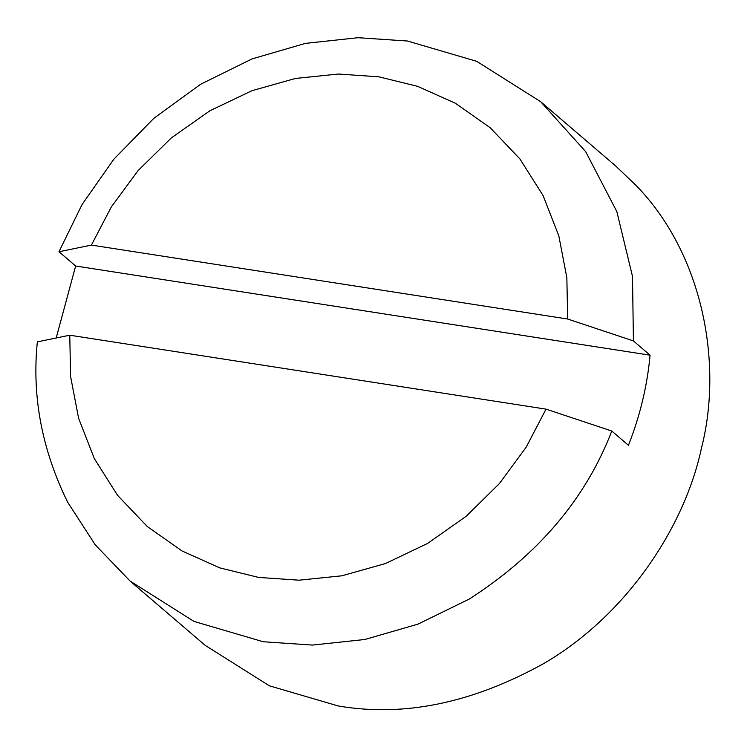<?xml version="1.0" encoding="UTF-8"?>
<svg xmlns="http://www.w3.org/2000/svg" width="747" height="747" viewBox="0 0 747 747"><rect width="100%" height="100%" fill="white"/><g stroke="black" fill="none" stroke-linecap="round" stroke-linejoin="round"><path stroke-width="1.12" d="M130.099 581.063L205.08 645.277L269.35 685.802L338.242 705.971C404.108 717.251 472.758 703.03 544.189 663.289C627.489 614.529 684.924 526.075 701.48 448.079C723.161 363.5 702.946 254.148 636.155 185.527L615.64 165.927L540.66 101.704L585.629 151.576L616.817 211.541L632.504 276.427L633.419 340.921L650.077 355.189C647.247 385.9 640.03 415.939 628.442 445.296L611.784 431.028C585.648 498.847 538.129 554.862 469.209 599.075L417.965 624.147L364.853 639.488L312.535 645.072L263.271 641.757L194.024 621.429L130.099 581.063L95.205 544.787L67.65 502.171C41.897 449.694 31.794 396.255 37.35 341.855L69.77 335.207L70.591 376.516L78.612 418.311L94.337 458.611L117.55 495.317L147.308 526.551L182.035 550.959L219.795 567.888L258.63 577.422L299.08 580.195L341.967 575.788L385.499 563.527L427.573 543.442L466.109 516.326L499.36 483.626L526.149 447.238L546.038 409.141L69.77 335.207M56.202 337.98L75.643 266.016L58.985 251.748L82.03 204.575L113.815 159.242L153.845 118.306L200.682 84.224L252.103 58.892L305.439 43.382L358 37.705L407.498 41.02L476.745 61.338L540.66 101.704M650.077 355.189L75.643 266.016M58.985 251.748L91.405 245.091L567.673 319.025L633.419 340.921M611.784 431.028L546.038 409.141M567.673 319.025L566.852 277.716L558.831 235.912L543.106 195.621L519.893 158.915L490.135 127.681L455.409 103.273L417.638 86.344L378.813 76.81L338.363 74.037L295.476 78.444L251.944 90.704L209.87 110.789L171.334 137.906L138.083 170.605L111.294 206.994L91.405 245.091"/></g></svg>
